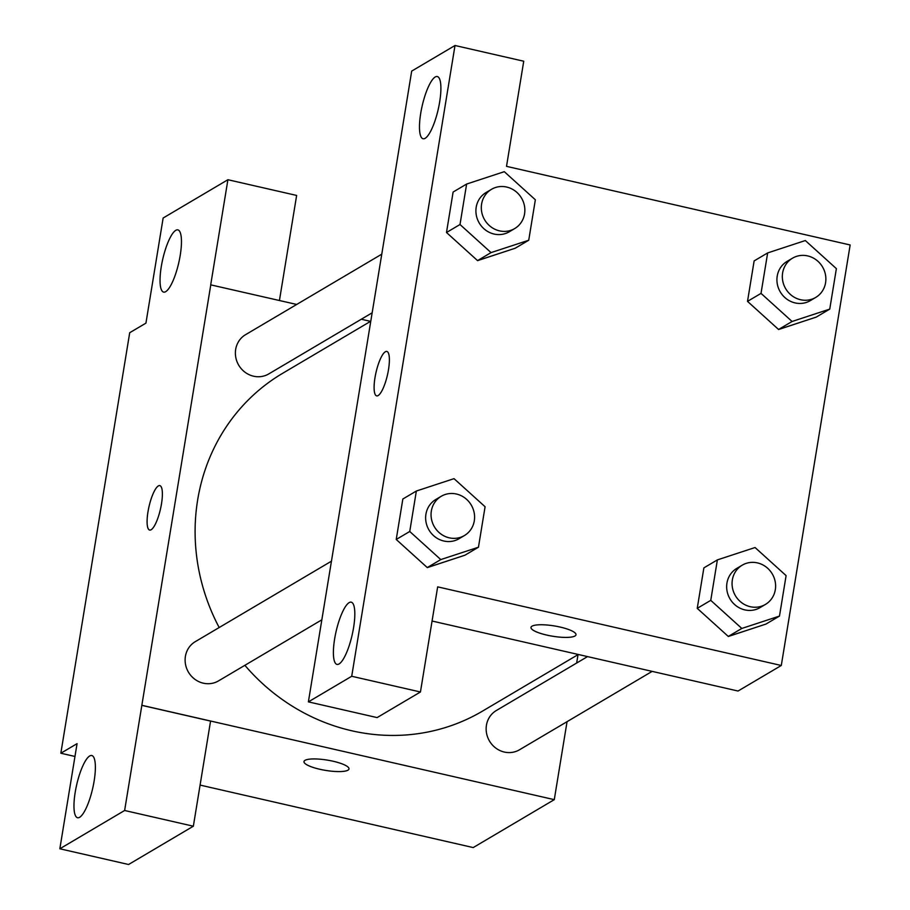 <?xml version="1.0" encoding="UTF-8"?>
<svg xmlns="http://www.w3.org/2000/svg" width="910" height="910" viewBox="0 0 910 910"><rect width="100%" height="100%" fill="white"/><g stroke="black" fill="none" stroke-linecap="round" stroke-linejoin="round"><path stroke-width="1.36" d="M74.961 756.46L60.845 753.23L129.709 332.719L145.93 323.141L163.14 218.013L227.91 179.725L210.699 284.853L296.694 304.452M567.055 721.676L554.281 799.651L473.211 847.574L200.086 785.091M347.961 770.178A22.795 5.221 9.3 0 1 322.652 769.871A22.795 5.221 9.3 0 1 303.986 761.579A22.795 5.221 9.3 0 1 327.327 760.112A22.795 5.221 9.3 0 1 348.985 768.95A22.795 5.221 9.3 0 1 347.961 770.178M60.845 753.23L77.066 743.652L59.844 848.78L128.572 864.5L193.352 826.212L210.563 721.084L141.835 705.364L210.79 284.807M554.281 799.651L141.926 705.318M303.986 761.568A22.795 5.221 -170.7 0 0 322.663 769.86A22.795 5.221 -170.7 0 0 347.961 770.167A22.795 5.221 -170.7 0 0 348.985 768.939M89.692 755.971A31.918 8.213 -77.1 0 0 75.883 788.526A31.918 8.213 -77.1 0 0 77.555 817.737A31.918 8.213 -77.1 0 0 92.672 788.458A31.918 8.213 -77.1 0 0 91.785 755.516A31.918 8.213 -77.1 0 0 89.692 755.971M193.352 826.212L124.624 810.491L141.835 705.364M59.844 848.78L124.624 810.491M578.032 654.643L576.656 663.037M361.293 319.239L370.541 321.355M227.91 179.725L296.637 195.445L279.438 300.505M175.767 230.332A31.918 8.213 -77.1 0 0 161.957 262.888A31.918 8.213 -77.1 0 0 163.629 292.11A31.918 8.213 -77.1 0 0 178.747 262.819A31.918 8.213 -77.1 0 0 177.871 229.877A31.918 8.213 -77.1 0 0 175.767 230.332M161.491 503.844A22.795 5.858 102.9 0 1 149.649 530.064A22.795 5.858 102.9 0 1 149.024 506.529A22.795 5.858 102.9 0 1 159.819 485.61A22.795 5.858 102.9 0 1 161.491 503.844M159.83 485.61A22.795 5.858 -77.1 0 0 149.035 506.529A22.795 5.858 -77.1 0 0 149.661 530.064M331.513 561.14L195.286 641.652A22.795 21.408 59.4 0 0 185.538 664.482A22.795 21.408 59.4 0 0 203.305 683.183A22.795 21.408 59.4 0 0 218.491 680.908L321.822 619.824M381.779 254.163L245.552 334.687A22.795 21.408 59.4 0 0 235.804 357.505A22.795 21.408 59.4 0 0 253.571 376.205A22.795 21.408 59.4 0 0 268.757 373.93L372.179 312.801M587.541 656.599L496.314 710.528A22.795 21.408 59.4 0 0 486.566 733.346A22.795 21.408 59.4 0 0 504.322 752.047A22.795 21.408 59.4 0 0 519.508 749.772L652.14 671.387M244.87 665.312A196.253 184.252 59.4 0 0 351.658 730.753A196.253 184.252 59.4 0 0 482.391 711.176L578.294 654.483M370.814 321.196L282.68 373.282A196.253 184.252 59.4 0 0 219.185 627.536M394.553 176.187L308.388 701.872L351.715 676.266L455.011 45.5L411.684 71.105L394.553 176.187M455.011 45.5L523.739 61.22L506.517 166.348L850.156 244.972L781.292 665.483L738.056 691.031L432.068 621.029M386.83 351.442A22.795 5.858 -77.1 0 0 385.339 351.76A22.795 5.858 102.9 0 1 386.83 351.442A22.795 5.858 102.9 0 1 387.455 374.965A22.795 5.858 102.9 0 1 376.66 395.884A22.795 5.858 102.9 0 1 375.466 375.011A22.795 5.858 102.9 0 1 385.328 351.76A22.795 5.858 -77.1 0 0 375.477 375A22.795 5.858 -77.1 0 0 376.66 395.884M349.133 602.625A31.918 8.213 102.9 0 1 351.226 602.17A31.918 8.213 102.9 0 1 352.113 635.112A31.918 8.213 102.9 0 1 336.996 664.402A31.918 8.213 102.9 0 1 335.312 635.18A31.918 8.213 102.9 0 1 349.133 602.625M435.207 76.986A31.918 8.213 102.9 0 1 437.3 76.531A31.918 8.213 102.9 0 1 438.188 109.473A31.918 8.213 102.9 0 1 423.07 138.764A31.918 8.213 102.9 0 1 421.398 109.541A31.918 8.213 102.9 0 1 435.207 76.986M308.388 701.872L377.115 717.592L420.443 691.987L437.664 586.859L781.292 665.483M420.443 691.987L351.715 676.266M478.455 547.217L440.781 559.582L409.739 531.486L416.359 491.025L454.033 478.66L485.087 506.745L478.455 547.217L464.942 555.202L427.29 567.624M409.739 531.486L396.225 539.471L402.846 499.01L396.225 539.471L427.268 567.567L440.781 559.582M710.755 600.361L697.242 608.346L703.874 567.885L697.242 608.346L728.296 636.443L741.809 628.446L710.755 600.361L717.376 559.889L755.061 547.524L786.104 575.62L779.483 616.081L741.809 628.446M779.483 616.081L765.97 624.067L728.307 636.488M761.022 293.384L747.508 301.369L754.14 260.908L747.508 301.369L778.562 329.465L792.075 321.48L761.022 293.384L767.653 252.923L805.327 240.547L836.381 268.643L829.749 309.104L792.075 321.48M829.749 309.104L816.236 317.101L778.585 329.522M528.733 240.24L491.047 252.605L460.005 224.52L466.625 184.048L504.299 171.683L535.353 199.779L528.733 240.24L515.219 248.225L477.557 260.647M460.005 224.52L446.491 232.505L453.112 192.044L446.491 232.505L477.545 260.601L491.047 252.605M530.996 627.399A22.795 5.221 -170.7 0 0 549.674 635.692A22.795 5.221 -170.7 0 0 574.972 635.988A22.795 5.221 9.3 0 1 549.663 635.703A22.795 5.221 9.3 0 1 530.996 627.399A22.795 5.221 9.3 0 1 554.338 625.932A22.795 5.221 9.3 0 1 575.996 634.77A22.795 5.221 9.3 0 1 574.972 635.999A22.795 5.221 -170.7 0 0 575.996 634.759M792.508 258.19L787.093 261.386A22.795 21.408 59.4 0 0 780.268 291.905A22.795 21.408 59.4 0 0 810.298 300.641L815.701 297.445A22.795 21.408 59.4 0 0 825.45 274.627A22.795 21.408 59.4 0 0 807.693 255.915A22.795 21.408 59.4 0 0 792.508 258.19A22.795 21.408 59.4 0 0 785.683 288.709A22.795 21.408 59.4 0 0 815.701 297.445M767.653 252.923L754.14 260.908M816.236 317.101L778.562 329.465M742.23 565.167L736.827 568.363A22.795 21.408 59.4 0 0 730.002 598.882A22.795 21.408 59.4 0 0 760.032 607.618L765.435 604.422A22.795 21.408 59.4 0 0 775.183 581.592A22.795 21.408 59.4 0 0 757.427 562.892A22.795 21.408 59.4 0 0 742.23 565.167A22.795 21.408 59.4 0 0 735.405 595.686A22.795 21.408 59.4 0 0 765.435 604.422M717.376 559.889L703.874 567.885M765.97 624.067L728.296 636.443M491.48 189.325L486.076 192.522A22.795 21.408 59.4 0 0 479.251 223.041A22.795 21.408 59.4 0 0 509.281 231.777L514.685 228.581A22.795 21.408 59.4 0 0 524.433 205.751A22.795 21.408 59.4 0 0 506.665 187.05A22.795 21.408 59.4 0 0 491.48 189.325A22.795 21.408 59.4 0 0 484.655 219.845A22.795 21.408 59.4 0 0 514.685 228.581M466.625 184.048L453.112 192.044M515.219 248.225L477.545 260.601M441.213 496.303L435.81 499.488A22.795 21.408 59.4 0 0 428.985 530.007A22.795 21.408 59.4 0 0 459.015 538.743L464.418 535.546A22.795 21.408 59.4 0 0 474.167 512.728A22.795 21.408 59.4 0 0 456.399 494.016A22.795 21.408 59.4 0 0 441.213 496.303A22.795 21.408 59.4 0 0 434.388 526.81A22.795 21.408 59.4 0 0 464.418 535.546M416.359 491.025L402.846 499.01M464.942 555.202L427.268 567.567"/></g></svg>
